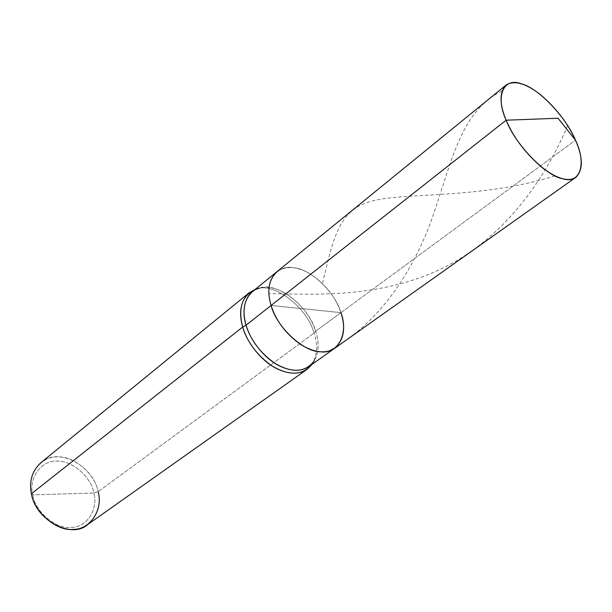 <?xml version="1.0" encoding="UTF-8"?>
<svg xmlns="http://www.w3.org/2000/svg" width="612" height="612" viewBox="0 0 612 612"><rect width="100%" height="100%" fill="white"/><g stroke="black" fill="none" stroke-linecap="round" stroke-linejoin="round"><path stroke-width="0.46" stroke-dasharray="3.06 2.29" d="M252.175 291.87C261.569 285.291 272.99 285.949 286.439 293.829C300.989 303.789 310.735 316.251 315.677 331.214L340.938 312.64C335.758 297.447 325.806 284.71 311.072 274.421C297.486 266.243 286.034 265.394 276.708 271.889C286.034 265.394 297.486 266.243 311.072 274.421C325.806 284.71 335.758 297.447 340.938 312.64L271.093 305.472L340.938 312.64L575.487 140.171L340.938 312.64C335.284 292.444 310.644 268.844 293.775 267.773C276.119 264.017 263.382 283.746 271.093 305.472C263.382 283.746 276.119 264.017 293.775 267.773C310.644 268.844 335.284 292.444 340.938 312.64C345.979 328.055 343.913 339.92 334.756 348.243M40.721 462.84C57.712 446.37 93.246 465.556 98.157 491.734C95.166 474.124 73.975 455.741 57.75 456.934C41.065 455.787 26.553 475.226 31.411 493.746L32.734 494.894C35.144 511.839 56.052 529.457 71.137 527.467C86.736 527.674 98.524 509.077 93.865 493.004L32.734 494.894C28.29 477.98 41.524 460.14 56.817 461.142C71.696 459.994 91.157 476.847 93.865 493.004L98.157 491.734L314.055 333.104L315.677 331.214C309.029 305.992 275.882 280.77 259.151 288.244L256.191 289.17C273.365 281.512 307.278 307.285 314.055 333.104C307.017 306.62 272.202 280.732 255.036 289.537L256.191 289.17M340.938 312.64L271.093 305.472L340.938 312.64L315.677 331.214C320.466 346.407 318.225 358.181 308.945 366.542M312.617 363.39L311.959 364.4C317.253 355.404 317.957 344.969 314.055 333.104C317.773 344.38 317.299 354.478 312.617 363.39L314.3 360.782C318.86 352.091 319.319 342.238 315.677 331.214L314.055 333.104L98.157 491.734L93.865 493.004C91.157 476.847 71.696 459.994 56.817 461.142C41.524 460.14 28.29 477.98 32.734 494.894L93.865 493.004C98.524 509.077 86.736 527.674 71.137 527.467C56.052 529.457 35.144 511.839 32.734 494.894L31.411 493.746M98.157 491.734C101.133 505.099 97.629 516.054 87.654 524.576M554.954 175.874C480.887 199.03 409.413 192.26 374.437 200.484C338.75 208.172 333.678 237.479 322.593 282.729M502.069 90.92C462.129 110.871 453.132 156.098 434.627 210.78C416.849 265.203 382.286 321.95 329.218 350.714M567.653 125.552C540.618 189.774 493.938 247.669 431.123 273.365C368.623 299.566 302.573 293.622 269.41 293.668"/><path stroke-width="0.92" d="M259.151 288.244C246.154 291.205 240.661 309.075 246.078 325.194L271.093 305.472C275.928 320.772 285.773 333.777 300.637 344.51C314.484 352.833 325.859 354.073 334.756 348.243C325.859 354.073 314.484 352.833 300.637 344.51C285.773 333.777 275.928 320.772 271.093 305.472C276.433 326.923 303.491 352.099 320.497 351.801C338.459 354.31 348.786 333.005 340.938 312.64C348.786 333.005 338.459 354.31 320.497 351.801C303.491 352.099 276.433 326.923 271.093 305.472C266.771 291.037 268.645 279.845 276.708 271.889C268.645 279.845 266.771 291.037 271.093 305.472L506.139 120.197C494.802 95.395 504.028 76.714 521.875 83.966C538.506 88.212 566.421 117.649 575.487 140.171L558.029 118.246L506.139 120.197L246.078 325.194C241.977 310.98 244.012 299.872 252.175 291.87L505.894 85.221C499.323 92.221 499.407 103.879 506.139 120.197L558.029 118.246L575.487 140.171C567.791 123.073 555.91 107.75 539.853 94.179C525.241 83.018 513.927 80.027 505.894 85.221M575.487 140.171C586.694 163.236 580.635 184.464 562.696 178.765C546.187 176.256 515.105 144.279 506.139 120.197C513.552 137.562 525.509 153.329 541.995 167.504C557.035 178.865 568.334 182.131 575.907 177.312C583.267 169.884 583.121 157.498 575.487 140.171M575.907 177.312L308.945 366.542C299.964 372.433 288.635 371.369 274.956 363.344C260.291 352.963 250.668 340.241 246.078 325.194L242.696 327.038C237.838 308.41 241.954 295.91 255.036 289.537L248.992 292.911C240.623 301.119 238.527 312.495 242.696 327.038L31.411 493.746C28.948 481.346 32.046 471.049 40.721 462.84L248.992 292.911M334.756 348.243C343.913 339.92 345.979 328.055 340.938 312.64M307.086 369.327L87.654 524.576C71.443 539.409 35.442 520.001 31.411 493.746L242.696 327.038C247.378 342.445 257.224 355.465 272.241 366.091C286.263 374.292 297.876 375.37 307.086 369.327L311.959 364.4C303.59 374.475 291.786 375.852 276.54 368.539C261.072 360.927 246.667 341.963 242.696 327.038L246.078 325.194C250.017 340.004 264.529 358.839 279.829 366.083C294.908 373.075 306.398 371.308 314.3 360.782M31.411 493.746C34.035 512.298 56.962 531.591 73.432 529.388C90.477 529.587 103.26 509.245 98.157 491.734"/></g></svg>

